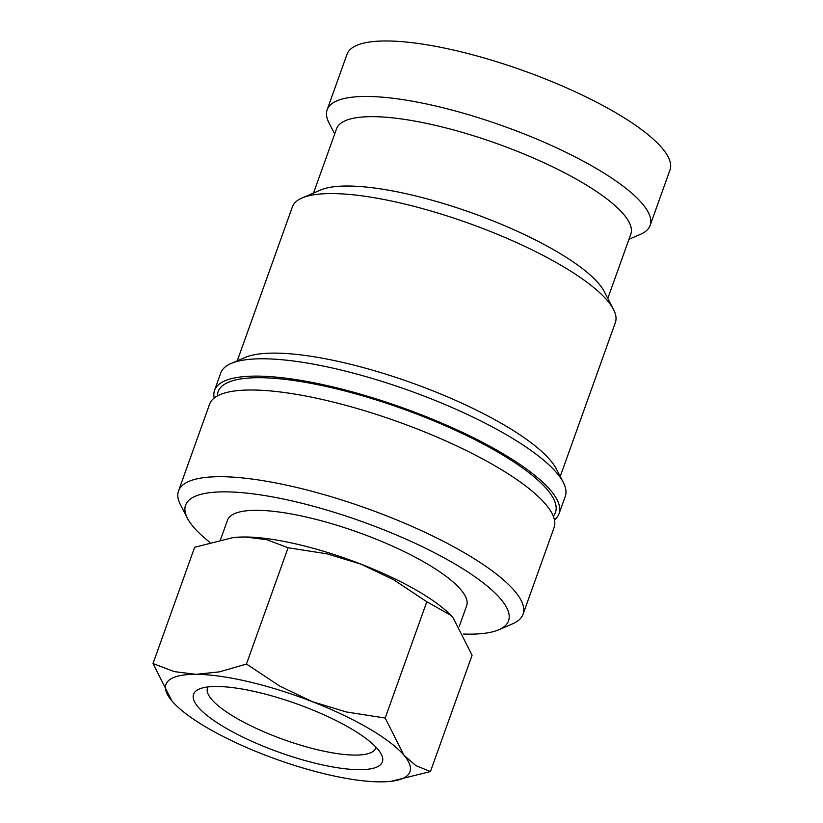 <?xml version="1.0" encoding="UTF-8"?>
<svg xmlns="http://www.w3.org/2000/svg" width="823" height="823" viewBox="0 0 823 823"><rect width="100%" height="100%" fill="white"/><g stroke="black" fill="none" stroke-linecap="round" stroke-linejoin="round"><path stroke-width="1.23" d="M463.493 634.039A171.523 44.041 -160.3 0 0 498.81 629.76L512.647 623.803A182.963 46.983 -160.3 0 0 523.047 614.267A182.963 46.983 -160.3 0 0 465.057 553.179A182.963 46.983 -160.3 0 0 286.826 485.21A182.963 46.983 -160.3 0 0 178.54 490.92A182.963 46.983 -160.3 0 0 180.525 504.89L187.438 518.274A171.523 44.041 -160.3 0 0 209.886 542.347M498.81 629.76A171.523 44.041 -160.3 0 0 454.183 563.549A171.523 44.041 -160.3 0 0 267.444 496.012A171.523 44.041 -160.3 0 0 187.438 518.274M523.047 614.267L554.095 527.564A182.963 46.983 -160.3 0 0 496.104 466.476A182.963 46.983 -160.3 0 0 317.873 398.507A182.963 46.983 -160.3 0 0 209.587 404.206L178.54 490.92M554.445 519.858A182.963 46.983 -160.3 0 0 559.064 513.686L565.267 496.351A182.963 46.983 -160.3 0 0 563.282 482.381A182.963 46.983 -160.3 0 0 507.277 435.254A182.963 46.983 -160.3 0 0 231.16 363.457A182.963 46.983 -160.3 0 0 220.759 372.994L214.546 390.339A182.963 46.983 -160.3 0 0 214.196 398.034M559.064 513.686A182.963 46.983 -160.3 0 0 501.063 452.599A182.963 46.983 -160.3 0 0 322.842 384.629A182.963 46.983 -160.3 0 0 214.546 390.339M563.282 482.381L556.369 468.997A171.523 44.041 -160.3 0 0 503.861 424.812A171.523 44.041 -160.3 0 0 244.997 357.511L231.16 363.457M560.237 476.476L615.357 322.544A171.523 44.041 -160.3 0 0 613.495 309.448A171.523 44.041 -160.3 0 0 560.988 265.273A171.523 44.041 -160.3 0 0 302.123 197.962A171.523 44.041 -160.3 0 0 292.371 206.902L237.261 360.834M613.495 309.448L604.267 291.599A156.277 40.132 -160.3 0 0 556.43 251.354A156.277 40.132 -160.3 0 0 320.579 190.02L302.123 197.962M607.796 298.42L630.799 234.164A156.277 40.132 -160.3 0 0 581.264 181.986A156.277 40.132 -160.3 0 0 429.03 123.923A156.277 40.132 -160.3 0 0 336.535 128.8L313.532 193.055M628.978 239.277L640.376 234.37A171.523 44.041 -160.3 0 0 650.129 225.43A171.523 44.041 -160.3 0 0 595.759 168.159A171.523 44.041 -160.3 0 0 428.67 104.439A171.523 44.041 -160.3 0 0 327.143 109.788A171.523 44.041 -160.3 0 0 329.005 122.884L334.704 133.912M650.129 225.43L669.994 169.939A171.523 44.041 -160.3 0 0 615.625 112.669A171.523 44.041 -160.3 0 0 448.535 48.948A171.523 44.041 -160.3 0 0 347.018 54.297L327.143 109.788M391.12 781.294A129.602 33.28 19.7 0 1 379.948 781.85A129.602 33.28 19.7 0 1 263.864 754.609A129.602 33.28 19.7 0 1 207.015 727.676A129.602 33.28 19.7 0 1 174.466 703.727A129.602 33.28 19.7 0 1 171.863 700.857A129.602 33.28 19.7 0 1 195.967 674.335A129.602 33.28 19.7 0 1 312.051 701.566A129.602 33.28 19.7 0 1 368.889 728.509A129.602 33.28 19.7 0 1 404.042 755.329A129.602 33.28 19.7 0 1 391.12 781.294L430.45 771.552L415.872 765.637L404.042 755.329L385.185 718.037L346.39 711.988L312.051 701.566L279.563 685.981L246.458 664.038L219.402 671.866L195.967 674.335L174.373 671.63L153.006 663.564L194.639 547.285L232.487 537.717L245.141 536.987L266.724 539.682L288.101 547.758L326.885 553.807L361.225 564.228A129.602 33.28 19.7 0 1 418.063 591.161A129.602 33.28 19.7 0 1 450.623 615.11A129.602 33.28 19.7 0 1 450.706 615.203M232.487 537.717L233.969 537.542A129.602 33.28 19.7 0 1 245.141 536.987A129.602 33.28 19.7 0 1 361.225 564.228L393.713 579.814L426.818 601.757L450.788 615.285L453.216 617.98L472.083 655.273L430.45 771.552M153.006 663.564L171.863 700.857L174.383 703.634M375.874 747.047A89.275 22.921 19.7 0 1 375.597 748.158A89.275 22.921 19.7 0 1 322.76 750.936A89.275 22.921 19.7 0 1 235.79 717.769A89.275 22.921 19.7 0 1 207.499 687.966A89.275 22.921 19.7 0 1 207.982 686.927M350.598 728.406A100.303 25.76 19.7 0 1 381.296 754.249A100.303 25.76 19.7 0 1 334.519 767.262A100.303 25.76 19.7 0 1 225.317 727.769A100.303 25.76 19.7 0 1 199.228 689.057A100.303 25.76 19.7 0 1 350.598 728.406M220.502 539.703L227.498 520.187A127.009 32.611 19.7 0 1 302.658 516.227A127.009 32.611 19.7 0 1 426.386 563.405A127.009 32.611 19.7 0 1 466.641 605.81L459.265 626.406M385.185 718.037L426.818 601.757M246.458 664.038L288.101 547.758M553.293 516.175A179.147 46.006 -160.3 0 0 498.687 452.588A179.147 46.006 -160.3 0 0 259.636 377.695A179.147 46.006 -160.3 0 0 217.426 395.914"/></g></svg>
